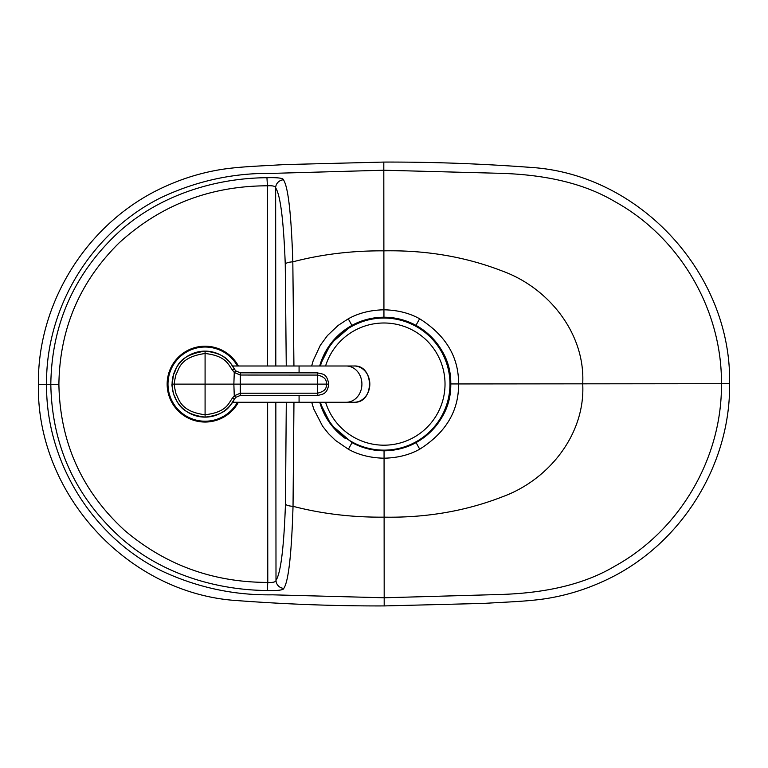 <?xml version="1.0" encoding="UTF-8"?>
<svg xmlns="http://www.w3.org/2000/svg" width="768" height="768" viewBox="0 0 768 768"><rect width="100%" height="100%" fill="white"/><g stroke="black" fill="none" stroke-linecap="round" stroke-linejoin="round"><path stroke-width="1.15" d="M415.968 325.363L419.616 318.758C445.843 335.328 458.822 357.062 458.563 383.933C458.861 410.822 445.91 432.576 419.731 449.184C409.498 454.906 397.613 457.91 384.067 458.198L384.058 450.787C396.23 450.509 406.906 447.773 416.074 442.579C439.478 427.546 451.056 408 450.787 383.942C451.018 359.894 439.411 340.368 415.968 325.363L406.118 320.986L399.389 319.008L383.942 317.213C371.77 317.491 361.094 320.227 351.926 325.421L330.941 343.43L319.69 365.99A66.787 66.787 0 0 1 450.787 383.942A66.787 66.787 0 0 1 352.032 442.637L361.882 447.014L368.611 448.992L384.058 450.806M345.754 438.749A66.787 66.787 0 0 1 319.766 402.269L331.056 424.714L352.032 442.637L348.384 449.242C358.618 454.944 370.512 457.93 384.067 458.198L384.115 517.152C426.547 517.862 466.234 510.989 503.146 496.512C548.918 479.626 585.475 434.074 582.71 383.827L721.45 383.702C722.198 457.891 679.92 530.218 615.062 566.035C579.494 587.309 536.275 593.731 496.128 594.605L384.192 597.773L272.65 594.826C233.827 595.44 196.666 587.386 161.184 570.682C91.978 536.467 45.84 461.558 46.55 384.298L38.4 384.307C36.259 491.76 124.646 590.563 231.907 600.192C283.517 604.176 334.272 606.086 384.192 605.923L483.629 603.408C509.174 601.862 527.29 601.44 546.019 598.637C565.123 595.603 583.478 590.16 601.075 582.278C678.077 548.842 730.618 467.654 729.6 383.693C731.741 276.24 643.354 177.437 536.093 167.808C484.483 163.824 433.728 161.914 383.808 162.077L284.371 164.592C258.826 166.138 240.71 166.56 221.981 169.363C202.877 172.397 184.522 177.84 166.925 185.722C89.923 219.158 37.382 300.346 38.4 384.307M419.616 318.758C409.382 313.056 397.488 310.07 383.933 309.802L383.808 170.227L495.763 173.194C535.901 174 579.13 180.346 614.746 201.552C679.661 237.254 722.074 309.514 721.45 383.702L729.6 383.693M384.192 605.875L384.115 517.152C352.214 517.43 321.85 513.811 293.03 506.314L293.962 402.269M383.808 162.125L383.808 170.227L272.275 173.376C233.453 172.829 196.31 180.941 160.848 197.722C91.709 232.042 45.696 307.037 46.55 384.298L50.813 384.298C51.898 444.778 74.678 495.466 119.165 536.342C159.005 572.851 214.464 590.112 267.302 590.506L267.782 582.413C273.158 582.672 275.894 581.981 276 580.339C280.762 573.034 283.91 547.565 285.466 503.952L286.291 402.269M266.938 177.706L267.437 185.789C209.962 185.962 160.454 205.056 118.906 243.091C79.67 281.942 59.664 329.011 58.896 384.288L50.813 384.298C51.61 326.736 72.451 277.728 113.318 237.283C153.552 197.462 211.498 178.09 266.938 177.706C277.738 177.427 283.238 178.128 283.44 179.789A8.246 8.045 -22.9 0 0 275.645 187.853C275.539 186.211 272.803 185.53 267.437 185.789L267.59 365.99M285.466 503.952A8.246 2.4 1.5 0 0 293.03 506.314C291.581 554.045 288.509 581.405 283.805 588.394C283.603 590.054 278.102 590.755 267.302 590.506M283.44 179.789C288.163 186.768 291.283 214.128 292.819 261.84L293.933 365.99M283.805 588.394A8.246 8.045 22.8 0 1 276 580.339L275.837 402.269M311.712 402.269L313.738 408.96L322.531 426.106L328.55 433.69L335.52 440.448L348.384 449.242M311.645 365.99L313.248 360.48L320.352 345.245L327.475 335.52L338.131 325.44L348.269 318.816C358.502 313.094 370.387 310.09 383.933 309.802L383.942 316.733M320.429 402.269A66.048 66.048 75.9 0 0 399.974 448.157A66.048 66.048 75.9 0 1 320.429 402.269A66.048 66.048 75.9 0 0 399.974 448.157L399.974 448.157A66.048 66.048 75.9 0 0 447.994 368.045A66.048 66.048 75.9 0 0 320.41 365.99A66.048 66.048 75.9 0 1 367.882 320.026A66.048 66.048 75.9 0 0 320.41 365.99M172.118 385.133A32.976 32.976 0 0 0 234.451 399.139C230.342 404.122 228.941 414.326 205.085 417.11C178.301 413.779 176.976 399.878 173.904 394.886C172.253 388.157 171.648 384.566 172.099 384.134L173.616 374.256C176.995 369.85 175.363 355.728 205.085 351.149C227.626 353.635 230.045 363.13 234.451 369.12A32.976 32.976 0 0 0 172.099 383.914M233.51 400.858L232.867 401.904L233.51 400.858M233.27 366.998L232.877 366.365L233.27 366.998M172.358 388.253A32.976 32.976 0 0 0 234.451 399.139L232.426 398.179C228.576 402.758 227.213 412.186 205.085 414.749C180.182 411.638 178.963 398.746 176.093 394.09C174.595 387.965 174.048 384.653 174.461 384.134L172.099 384.134M232.426 370.09L234.269 372.461L240.259 375.034L317.482 375.072C328.483 377.462 325.901 383.789 326.573 384.134L174.461 384.134C174.048 383.51 174.614 380.141 176.141 374.035C179.146 370.205 178.656 357.216 205.085 353.51C226.003 355.805 228.288 364.579 232.426 370.09L234.451 369.12A32.976 32.976 0 0 0 172.358 380.006L172.32 380.314M235.747 370.886L234.451 369.12L235.747 370.886L240.326 372.845L240.259 393.226L234.269 395.798L232.426 398.179M240.518 372.912L240.518 375.043M240.518 395.347L235.747 397.373L234.451 399.139C228.029 410.621 218.237 416.611 205.085 417.11L205.085 351.149M317.482 372.922L317.482 372.854C322.57 374.438 326.659 372.739 328.771 384.134L326.573 384.134C325.68 385.382 328.493 390.557 317.482 393.197L317.491 395.414L240.518 395.414L240.259 393.226L240.326 395.414L235.757 397.373L234.269 395.798L233.856 384.134L234.269 372.461L235.757 370.886L240.326 372.845L317.482 372.854L317.482 393.197L240.518 393.216M317.491 395.414C322.637 394.33 327.245 394.301 328.771 384.134L328.704 384.134M238.387 365.99A37.93 37.93 0 0 0 167.674 377.856A37.93 37.93 0 0 0 238.387 402.269M275.808 365.99L275.645 187.853C280.426 195.158 283.622 220.618 285.254 264.221A8.246 2.4 -1.6 0 1 292.819 261.84C321.619 254.294 351.984 250.627 383.885 250.848C426.317 250.061 466.003 256.867 502.954 271.277C548.746 288.086 585.379 333.571 582.71 383.827L450.787 383.942M285.254 264.221L286.262 365.99M267.629 402.269L267.782 582.413C213.13 582.394 165.379 565.027 124.522 530.314C81.811 491.05 59.933 442.378 58.896 384.288M351.926 325.421L348.269 318.816M416.074 442.579L419.731 449.184M399.974 448.157L399.974 448.157A66.048 66.048 75.9 0 0 447.994 368.045A66.048 66.048 75.9 0 0 367.882 320.026L367.882 320.026M325.594 402.269A61.104 61.104 75.9 0 0 419.664 433.651A61.104 61.104 75.9 0 0 419.597 334.483A61.104 61.104 75.9 0 0 325.574 365.99M299.078 395.424L299.078 402.269L354.125 402.269A18.144 15.706 90 0 0 369.83 384.134A18.144 15.706 90 0 0 354.125 365.99C374.515 364.906 374.515 403.354 354.125 402.269M232.627 365.99L299.078 365.99L299.078 372.835M299.078 365.99L346.205 365.99A18.144 15.706 90 0 1 361.91 384.134A18.144 15.706 90 0 1 346.205 402.269M238.061 384.134L244.656 384.134M235.747 397.373L234.451 399.139M237.446 365.99A37.104 37.104 0 0 0 168.518 377.846A37.104 37.104 0 0 0 237.446 402.269M383.942 317.213L387.072 317.29M384.058 450.787L380.928 450.71M232.627 402.269L299.078 402.269M346.205 365.99L354.125 365.99"/></g></svg>
